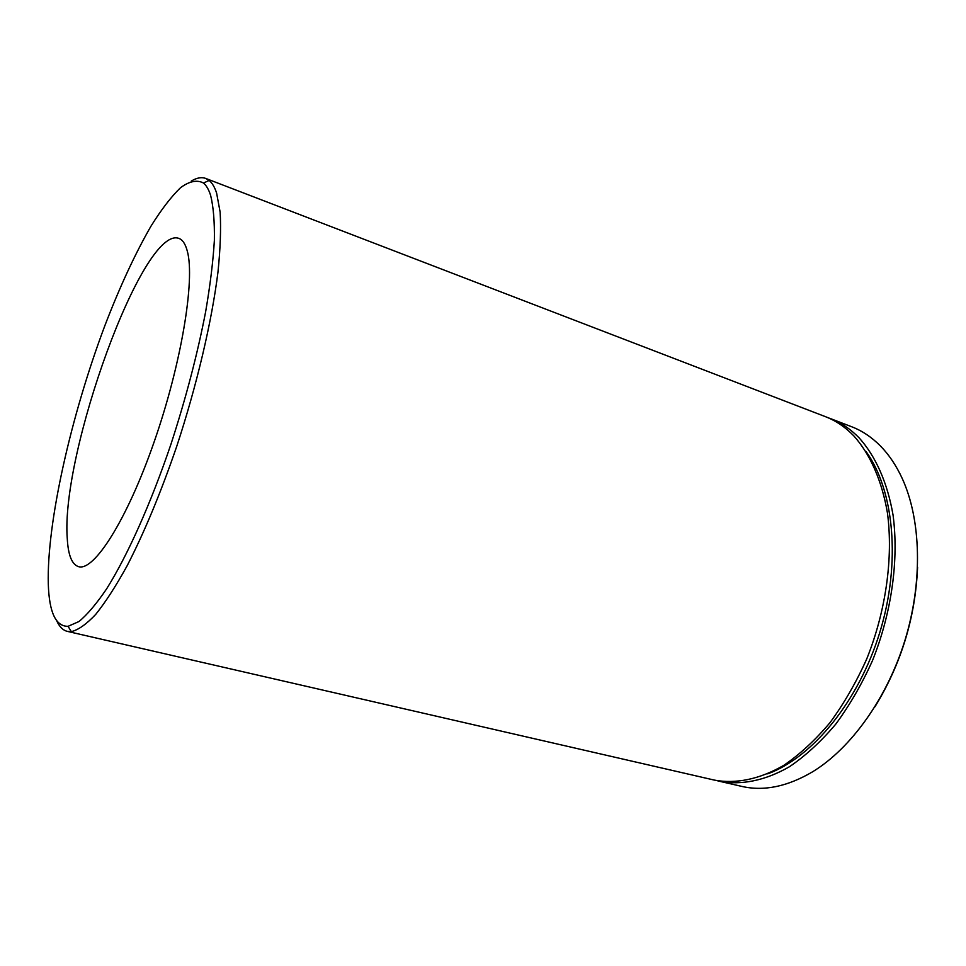<?xml version="1.0" encoding="UTF-8"?>
<svg xmlns="http://www.w3.org/2000/svg" width="966" height="966" viewBox="0 0 966 966"><rect width="100%" height="100%" fill="white"/><g stroke="black" fill="none" stroke-linecap="round" stroke-linejoin="round"><path stroke-width="1.45" d="M48.3 584.201C49.206 612.456 55.799 626.499 68.067 626.318L78.958 621.536C87.278 614.678 96.491 603.798 106.598 588.886C127.343 555.897 150.781 503.745 170.958 444.191C185.895 398.258 197.462 354.063 205.661 311.632C210.226 284.97 213.124 261.218 214.367 240.401C214.657 221.625 213.414 206.639 210.648 195.47C208.801 189.626 206.41 185.484 203.488 183.021C197.052 179.616 189.396 181.173 180.521 187.706C171.175 196.75 161.322 209.574 150.974 226.177C135.107 253.756 119.748 286.89 104.896 325.578C71.11 415.38 46.61 522.956 48.3 584.201M191.232 181.125C196.678 177.78 201.52 176.887 205.758 178.444L209.139 180.449C212.182 182.924 214.669 187.114 216.601 193.031L220.139 212.146C221.093 228.58 220.369 248.576 217.966 272.134C211.759 321.763 196.847 385.289 176.681 446.521C160.839 492.648 144.308 532.423 127.101 565.835C116.005 585.939 105.572 602.096 95.767 614.328C86.517 624.157 78.367 629.929 71.315 631.631L67.403 631.39C63.007 630.315 59.494 626.862 56.849 621.053M917.579 567.211C915.418 617.407 901.206 663.92 874.955 706.762M719.839 781.361L741.659 786.372C763.804 791.504 787.459 786.626 812.635 771.774C851.155 748.264 887.259 698.08 905.154 639.697C922.941 581.278 921.045 519.491 902.232 478.472C896.255 465.527 888.998 454.708 880.461 446.014C871.694 437.163 862.046 430.715 851.529 426.694L830.639 418.664C841.012 422.637 850.527 429.049 859.16 437.9C875.57 456.145 887.452 482.553 893.055 515.071C898.984 559.652 891.703 612.698 872.491 660.599C861.998 683.952 849.742 705.132 835.747 724.162C821.04 741.55 805.62 755.738 789.5 766.702C765.217 780.685 741.284 785.394 719.839 781.361L717.098 780.673M187.344 251.269C185.46 244.024 182.634 239.737 178.855 238.385C142.847 225.223 60.351 454.153 67.282 538.762C68.188 555.269 71.955 564.567 78.572 566.656C93.931 571.618 126.86 520.324 154.065 442.126C181.367 364.049 195.229 279.79 187.344 251.269M205.758 178.444L825.362 416.636C835.699 420.596 845.178 426.996 853.775 435.847C870.112 454.092 881.922 480.525 887.464 513.091C893.321 557.732 885.979 610.898 866.743 658.921C856.238 682.322 843.994 703.562 829.999 722.653C815.304 740.089 799.908 754.325 783.812 765.326C759.578 779.369 735.706 784.114 714.333 780.093L67.403 631.39M827.971 417.698L830.639 418.664M866.091 451.605C894.069 490.088 901.133 562.659 879.929 631.993C858.774 701.34 812.358 757.573 767.656 773.851M68.067 626.318L71.315 631.631M203.488 183.021L209.139 180.449"/></g></svg>
